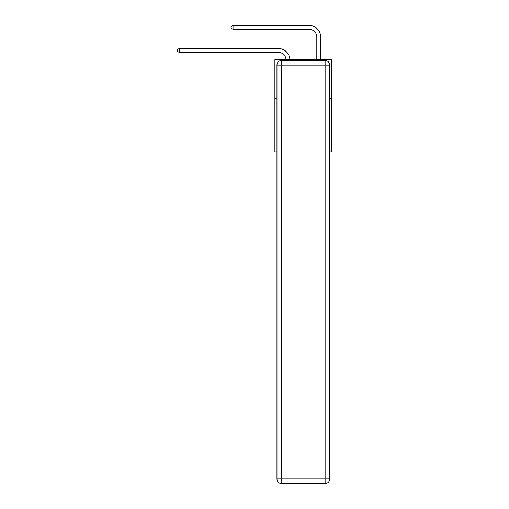 <?xml version="1.0" encoding="UTF-8"?>
<svg xmlns="http://www.w3.org/2000/svg" width="509" height="509" viewBox="0 0 509 509"><rect width="100%" height="100%" fill="white"/><g stroke="black" fill="none" stroke-linecap="round" stroke-linejoin="round"><path stroke-width="0.76" d="M276.96 98.173L274.885 98.173L274.885 59.712L331.804 59.712L331.804 152.019L329.73 152.019M274.885 98.173L274.885 152.019L276.96 152.019M331.804 98.173L329.73 98.173M278.347 52.37A7.692 7.692 0 0 1 286.033 59.712A7.692 7.692 0 0 0 278.347 52.37A7.692 7.692 0 0 1 286.033 59.712A7.692 7.692 0 0 0 278.347 52.37A7.692 7.692 0 0 1 286.033 59.712A7.692 7.692 0 0 0 278.347 52.37A7.692 7.692 0 0 1 286.033 59.712A7.692 7.692 0 0 0 278.347 52.37A7.692 7.692 0 0 1 286.033 59.712A7.692 7.692 0 0 0 278.347 52.37A7.692 7.692 0 0 1 286.033 59.712A7.692 7.692 0 0 0 278.347 52.37A7.692 7.692 0 0 1 286.033 59.712A7.692 7.692 0 0 0 278.347 52.37A7.692 7.692 0 0 1 286.033 59.712A7.692 7.692 0 0 0 278.347 52.37L179.193 52.37L177.196 51.218L177.196 49.678L179.193 48.527L278.347 48.527A11.535 11.535 0 0 1 289.875 59.712M316.808 59.712L316.808 36.985A7.692 7.692 0 0 0 309.116 29.293L233.039 29.293L231.041 28.141L231.041 26.602L233.039 25.45L309.116 25.45A11.535 11.535 1.2 0 1 320.651 36.985L320.651 59.712M281.579 60.482L325.111 60.482A4.613 4.613 0 0 1 329.73 65.095L329.73 478.937A4.613 4.613 0 0 1 325.111 483.55L281.579 483.55L281.579 478.937L325.111 478.937L325.111 65.095L281.579 65.095L281.579 478.937L276.96 478.937L276.96 65.095L281.579 65.095L281.579 60.482A4.613 4.613 0 0 0 276.96 65.095A4.613 4.613 0 0 1 281.579 60.482M276.96 478.937A4.613 4.613 0 0 0 281.579 483.55A4.613 4.613 0 0 1 276.96 478.937M179.193 52.37L179.193 48.527L278.347 48.527M316.808 36.985A7.692 7.692 -178.8 0 0 309.116 29.293A7.692 7.692 -178.8 0 1 316.808 36.985A7.692 7.692 -178.8 0 0 309.116 29.293A7.692 7.692 -178.8 0 1 316.808 36.985A7.692 7.692 -178.8 0 0 309.116 29.293A7.692 7.692 -178.8 0 1 316.808 36.985A7.692 7.692 -178.8 0 0 309.116 29.293A7.692 7.692 -178.8 0 1 316.808 36.985A7.692 7.692 -178.8 0 0 309.116 29.293A7.692 7.692 -178.8 0 1 316.808 36.985A7.692 7.692 -178.8 0 0 309.116 29.293A7.692 7.692 -178.8 0 1 316.808 36.985A7.692 7.692 -178.8 0 0 309.116 29.293A7.692 7.692 -178.8 0 1 316.808 36.985A7.692 7.692 -178.8 0 0 309.116 29.293M233.039 25.45L233.039 29.293M325.111 483.55A4.613 4.613 0 0 0 329.73 478.937L325.111 478.937L325.111 483.55M329.73 65.095A4.613 4.613 0 0 0 325.111 60.482L325.111 65.095L329.73 65.095"/></g></svg>
